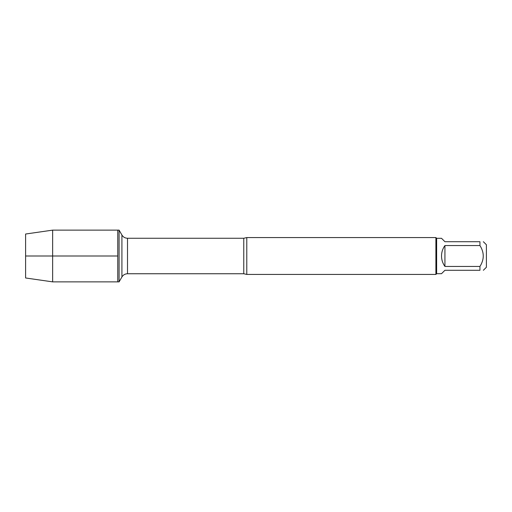 <?xml version="1.0" encoding="UTF-8"?>
<svg xmlns="http://www.w3.org/2000/svg" width="512" height="512" viewBox="0 0 512 512"><rect width="100%" height="100%" fill="white"/><g stroke="black" fill="none" stroke-linecap="round" stroke-linejoin="round"><path stroke-width="0.77" d="M119.091 281.869L119.091 230.131L117.76 230.131L117.76 281.869L117.76 230.131L52.646 230.131L52.646 281.869L119.091 281.869L121.92 276.966L121.92 235.034L119.091 230.131M483.36 241.715L486.4 244.755L486.4 267.245L483.36 270.285M479.949 241.715C484.346 241.715 484.346 241.715 479.949 241.715L479.949 245.555C484.346 252.518 484.346 259.482 479.949 266.445L479.949 270.285C484.346 270.285 484.346 270.285 479.949 270.285L444.928 270.285L441.517 273.696L436.634 273.696L436.634 238.304L441.517 238.304L444.928 241.715L479.949 241.715M479.949 245.555L444.928 245.555C442.688 248.678 441.555 252.16 441.517 256C441.555 259.84 442.688 263.322 444.928 266.445L479.949 266.445M246.784 237.568L246.784 274.432L435.898 274.432L435.898 237.568L246.784 237.568L243.77 238.259L127.507 238.259L127.507 273.741C125.069 273.824 123.206 274.899 121.92 276.966M444.928 266.445L444.928 245.555M52.646 281.869L25.6 277.978L25.6 234.022L52.646 230.131M117.76 256L25.6 256L117.76 256M246.784 274.432L243.77 273.741L243.77 238.259M243.77 273.741L127.507 273.741M127.507 238.259C125.069 238.176 123.206 237.101 121.92 235.034M436.634 238.304L435.898 237.568M436.634 273.696L435.898 274.432"/></g></svg>
